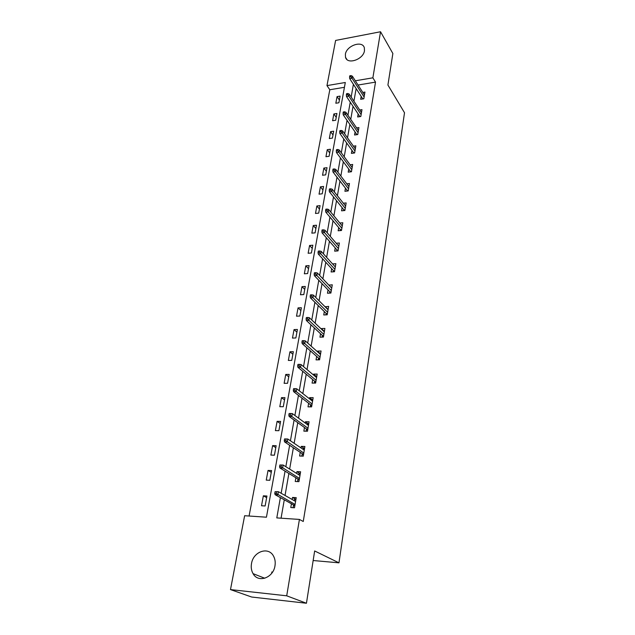 <?xml version="1.0" encoding="UTF-8"?>
<svg xmlns="http://www.w3.org/2000/svg" width="635" height="635" viewBox="0 0 635 635"><rect width="100%" height="100%" fill="white"/><g stroke="black" fill="none" stroke-linecap="round" stroke-linejoin="round"><path stroke-width="0.95" d="M364.466 50.736C363.41 59.484 347.305 64.976 345.511 57.285L345.384 54.261C346.504 45.569 362.537 40.068 364.347 47.855L364.466 50.736M271.677 573.318L271.859 571.937M274.979 565.801C273.352 577.921 258.112 583.295 253.063 573.643C251.381 570.69 250.857 567.333 251.508 563.578C253.262 551.466 268.549 546.219 273.542 556.157C275.074 558.998 275.558 562.213 274.979 565.801M380.54 31.75L392.867 53.515L387.914 85.019L404.511 112.744L338.971 562.832L314.658 550.966L306.443 603.25L251.674 597.027L230.489 589.59L244.634 515.723L266.438 517.2L345.305 82.494L326.969 85.606L335.613 40.434L380.54 31.75L372.872 77.819L355.33 80.796M344.432 87.305L329.811 89.749L249.079 516.025M329.811 89.749L326.969 85.606M313.158 560.522L338.971 562.832M265.12 505.976L266.946 496.022L263.35 495.824L261.517 505.754L265.12 505.976M269.819 480.29L271.597 470.575L268.041 470.424L266.248 480.123L269.819 480.29M274.415 455.2L276.154 445.706L272.621 445.603L270.875 455.081L274.415 455.2M278.9 430.681L280.599 421.402L277.098 421.354L275.392 430.617L278.9 430.681M283.281 406.717L284.94 397.645L281.48 397.645L279.805 406.702L283.281 406.717M287.568 383.286L289.195 374.412L285.758 374.459L284.123 383.318L287.568 383.286M291.759 360.378L293.346 351.695L289.941 351.782L288.346 360.442L291.759 360.378M295.862 337.963L297.418 329.47L294.037 329.597L292.473 338.074L295.862 337.963M299.871 316.032L301.395 307.729L298.045 307.888L296.513 316.182L299.871 316.032M303.8 294.577L305.292 286.441L301.966 286.647L300.466 294.759L303.8 294.577M307.642 273.566L309.102 265.605L305.808 265.843L304.34 273.788L307.642 273.566M311.404 253L312.833 245.205L309.57 245.475L308.134 253.262L311.404 253M315.095 232.862L316.492 225.227L313.253 225.528L311.841 233.148L315.095 232.862M318.699 213.13L320.072 205.653L316.857 205.986L315.484 213.455L318.699 213.13M322.239 193.802L323.58 186.476L320.397 186.841L319.04 194.159L322.239 193.802M325.699 174.863L327.017 167.68L323.858 168.077L322.532 175.244L325.699 174.863M329.097 156.297L330.39 149.257L327.255 149.677L325.953 156.71L329.097 156.297M332.43 138.097L333.692 131.199L330.581 131.643L329.311 138.541L332.43 138.097M335.693 120.253L336.931 113.482L333.851 113.959L332.597 120.721L335.693 120.253M338.892 102.759L340.106 96.115L337.05 96.615L335.828 103.243L338.892 102.759M280.384 497.618L276.796 517.906L299.418 519.43L303.252 521.486L375.515 82.113L358.053 85.034M356.132 88.567L353.925 101.219M353.028 106.323L350.75 119.356M349.861 124.444L347.52 137.866M346.639 142.931L344.218 156.758M343.337 161.798L340.852 176.038M339.971 181.054L337.407 195.731M336.534 200.716L333.891 215.844M333.026 220.79L330.303 236.387M329.446 241.3L326.636 257.373M325.787 262.255L322.89 278.828M322.04 283.662L319.056 300.752M318.222 305.554L315.143 323.175M314.309 327.93L311.134 346.107M310.309 350.814L307.03 369.57M306.221 374.221L302.839 393.573M302.038 398.169L298.545 418.147M297.751 422.68L294.148 443.301M293.37 447.77L289.647 469.067M288.877 473.464L285.036 495.459M284.282 499.785L281.067 518.192M291.425 503.769L290.782 507.548L294.505 507.778L296.22 497.657L292.513 497.451L292.156 499.491M295.878 477.75L295.243 481.481L298.934 481.655L300.609 471.773L296.934 471.614L296.624 473.408M300.228 452.35L299.601 456.025L303.26 456.144L304.895 446.484L301.252 446.389L300.982 447.929M304.475 427.53L303.855 431.149L307.483 431.221L309.078 421.791L305.467 421.743L305.244 423.045M308.626 403.281L308.015 406.852L311.602 406.868L313.166 397.653L309.594 397.653L309.404 398.74M312.682 379.579L312.079 383.103L315.635 383.072L317.167 374.063L313.619 374.11L313.476 374.975M316.651 356.41L316.055 359.878L319.58 359.807L321.072 350.996L317.563 351.091L317.444 351.75M320.532 333.748L319.945 337.177L323.437 337.058L324.898 328.446L321.413 328.573L321.334 329.041M324.326 311.587L323.747 314.968L327.208 314.809L328.636 306.38L325.136 306.832M328.033 289.901L327.462 293.235L330.891 293.045L332.288 284.798L328.859 285.107M331.668 268.684L331.105 271.97L334.502 271.74L335.867 263.676L332.557 263.914M335.224 247.912L334.669 251.158L338.034 250.896L339.376 242.991L336.24 243.253M338.701 227.576L338.153 230.783L341.495 230.481L342.805 222.75L339.844 223.028M342.114 207.661L341.566 210.828L344.884 210.495L346.162 202.922L343.352 203.216M345.448 188.158L344.916 191.286L348.202 190.921L349.456 183.499L346.773 183.809M348.718 169.045L348.194 172.141L351.449 171.744L352.679 164.473L350.123 164.79M351.925 150.328L351.401 153.376L354.632 152.956L355.838 145.828L353.393 146.161M355.068 131.977L354.552 134.993L357.751 134.541L358.934 127.556L356.592 127.889M358.148 113.982L357.632 116.967L360.815 116.491L361.974 109.641L359.727 109.982M361.164 96.345L360.656 99.29L363.807 98.79L364.95 92.075L362.791 92.424M306.443 603.25L286.71 595.813L230.489 589.59M375.515 82.113L372.872 77.819M299.418 519.43L286.71 595.813M353.401 84.344L351.163 97.044M350.25 102.171L347.94 115.245M347.043 120.356L344.662 133.826M343.765 138.914L341.312 152.797M340.416 157.853L337.883 172.156M336.994 177.189L334.391 191.937M333.51 196.937L330.827 212.13M329.946 217.106L327.176 232.767M326.303 237.704L323.453 253.857M322.588 258.762L319.643 275.415M318.786 280.273L315.754 297.45M314.897 302.268L311.769 319.984M310.928 324.763L307.697 343.043M306.856 347.766L303.53 366.625M302.704 371.3L299.26 390.763M298.442 395.383L294.894 415.481M294.092 420.037L290.425 440.785M289.631 445.278L285.845 466.709M285.059 471.13L281.154 493.268M295.926 499.396L292.513 497.451M266.652 497.618L263.35 495.824M271.28 472.345L268.041 470.424M300.276 473.71L296.934 471.614M275.796 447.651L272.621 445.603M303.022 449.302L303.141 448.564L304.53 448.604L301.252 446.389M280.21 423.521L277.098 421.354M308.546 423.997L305.467 421.743M284.528 399.923L281.48 397.645M312.507 399.955L309.594 397.653M288.75 376.841L285.758 374.459M316.405 376.452L313.619 374.11M292.878 354.266L289.941 351.782M320.231 353.473L317.563 351.091M296.918 332.176L294.037 329.597M323.977 331.002L321.413 328.573M300.879 310.563L298.045 307.888M327.652 309.023L325.183 306.554M304.744 289.401L301.966 286.647M331.256 287.512L328.874 285.004M308.539 268.684L305.808 265.843M312.245 248.396L309.57 245.475M315.881 228.529L313.253 225.528M319.445 209.058L316.857 205.986M322.937 189.976L320.397 186.841M326.358 171.275L323.858 168.077M329.716 152.94L327.255 149.677M333.002 134.969L330.581 131.643M336.225 117.34L333.851 113.959M339.392 100.044L337.05 96.615M294.275 500.69L294.481 499.491L295.894 499.57M294.83 505.865L293.41 505.778L293.084 507.69M293.553 504.952L293.41 505.778L293.767 505.071L294.95 505.142M275.082 491.688L274.772 493.419L276.296 493.506L276.606 491.768L275.082 491.688L278.4 491.704L295.585 501.428M276.606 491.768L278.4 491.704L277.844 494.824L275.106 494.673L293.767 505.071M276.296 493.506L295.069 504.468M274.772 493.419L275.106 494.673M298.696 474.694L298.863 473.726L300.268 473.789M299.228 479.933L297.823 479.869L297.529 481.584M297.966 479.028L297.823 479.869L298.172 479.155L299.347 479.211M279.876 464.987L279.575 466.677L281.083 466.733L281.384 465.042L279.876 464.987L283.147 465.034L299.974 475.488M281.384 465.042L283.147 465.034L282.607 468.074L279.892 467.971L298.172 479.155M281.083 466.733L299.474 478.449M279.575 466.677L279.892 467.971M303.514 454.604L302.125 454.565L301.863 456.097M302.268 453.707L302.125 454.565L302.474 453.842L303.641 453.882M284.559 438.928L284.266 440.579L285.758 440.611L286.052 438.96L284.559 438.928L287.782 438.999L304.268 450.151M286.052 438.96L287.782 438.999L287.258 441.968L284.567 441.904L302.474 453.842M285.758 440.611L303.784 453.049M284.266 440.579L284.567 441.904M307.237 424.505L307.324 423.982L308.705 423.997M307.713 429.863L306.332 429.839L306.102 431.197M306.475 428.974L306.332 429.839L306.673 429.117L307.832 429.141M290.322 415.115L290.608 413.504L289.131 413.488L288.838 415.099L290.322 415.115L291.79 416.489L292.306 413.591L308.467 425.402M307.983 428.228L291.79 416.489L289.131 416.457L306.673 429.117M288.838 415.099L289.131 416.457M292.306 413.591L290.608 413.504M311.356 400.272L312.777 399.955M311.809 405.686L310.444 405.678L310.237 406.86M310.586 404.805L310.444 405.678L310.785 404.955L311.928 404.955M294.775 390.215L295.053 388.644L293.584 388.652L293.306 390.223L294.775 390.215L296.22 391.604L296.728 388.779L312.563 401.217M312.095 403.979L296.22 391.604L293.584 391.612L310.785 404.955M293.306 390.223L293.584 391.612M296.728 388.779L295.053 388.644M315.389 376.587L316.762 376.452M315.809 382.048L314.46 382.064L314.285 383.088M314.611 381.175L314.46 382.064L314.801 381.333L315.936 381.325M299.125 365.903L299.395 364.363L297.942 364.395L297.672 365.927L299.125 365.903L300.553 367.308L301.046 364.538L316.571 377.579M316.111 380.278L300.553 367.308L297.934 367.347L314.801 381.333M297.672 365.927L297.934 367.347M301.046 364.538L299.395 364.363M319.397 353.497L320.659 353.465M319.73 358.942L318.381 358.973L318.238 359.839M318.54 358.077L318.381 358.973L318.722 358.243L319.849 358.219M303.371 342.154L303.641 340.646L302.204 340.693L301.935 342.194L303.371 342.154L304.776 343.567L305.26 340.86L320.484 354.465M320.04 357.108L304.776 343.567L302.189 343.646L318.722 358.243M301.935 342.194L302.189 343.646M305.26 340.86L303.641 340.646M323.429 331.026L324.461 330.986M323.556 336.344L322.223 336.391L322.104 337.106M322.382 335.478L322.223 336.391L322.564 335.653L323.683 335.621M307.523 318.937L307.784 317.468L306.364 317.532L306.094 319L307.523 318.937L308.912 320.365L309.38 317.722L324.318 331.867M323.874 334.447L308.912 320.365L306.34 320.477L322.564 335.653M306.094 319L306.34 320.477M309.38 317.722L307.784 317.468M327.342 309.039L328.192 308.999M327.303 314.238L325.985 314.301L325.89 314.873M326.136 313.38L325.985 314.301L326.319 313.563L327.422 313.507M311.579 296.251L311.841 294.815L310.428 294.894L310.166 296.331L311.579 296.251L312.944 297.688L313.404 295.108L328.065 309.761M327.636 312.285L312.944 297.688L310.404 297.831L326.319 313.563M310.166 296.331L310.404 297.831M313.404 295.108L311.841 294.815M331.152 287.52L331.835 287.48M330.97 292.608L329.589 293.116M329.819 291.759L329.66 292.687L329.994 291.941L331.089 291.878M315.547 274.066L315.801 272.661L314.404 272.756L314.15 274.161L315.547 274.066L316.897 275.519L317.349 272.994L331.724 288.131M331.311 290.6L316.897 275.519L314.373 275.685L329.994 291.941M314.15 274.161L314.373 275.685M317.349 272.994L315.801 272.661M334.859 266.462L335.407 266.422M334.558 271.439L333.208 271.828M333.415 270.597L333.256 271.526L333.589 270.788L334.677 270.716M319.429 252.373L319.675 251L318.286 251.111L318.04 252.484L319.429 252.373L320.754 253.833L321.199 251.365L335.312 266.962M334.907 269.383L320.754 253.833L318.262 254.032L333.589 270.788M318.04 252.484L318.262 254.032M321.199 251.365L319.675 251M338.479 245.84L338.899 245.801M338.066 250.722L336.748 251M336.939 249.88L336.78 250.817L337.114 250.079L338.193 249.992M323.223 231.156L323.469 229.814L322.088 229.933L321.85 231.283L323.223 231.156L324.533 232.624L324.961 230.211L338.828 246.237M338.423 248.61L324.533 232.624L322.056 232.847L337.114 250.079M321.85 231.283L322.056 232.847M324.961 230.211L323.469 229.814M341.503 230.434L340.225 230.6M340.392 229.6L340.233 230.545L340.558 229.799L341.63 229.703M326.938 210.391L327.176 209.082L325.811 209.217L325.572 210.534L326.938 210.391L328.231 211.868L328.652 209.502L342.265 225.957M341.868 228.275L328.231 211.868L325.779 212.122L340.558 229.799M325.572 210.534L325.779 212.122M328.652 209.502L327.176 209.082M343.773 209.733L343.622 210.622M330.573 190.079L330.803 188.785L329.454 188.944L329.224 190.23L330.573 190.079L331.843 191.564L332.256 189.246L345.63 206.089M345.242 208.359L331.843 191.564L329.414 191.833L343.94 209.939L344.995 209.836M329.224 190.23L329.414 191.833M332.256 189.246L330.803 188.785M343.94 209.939L343.638 210.622M347.083 190.278L346.948 191.064M334.137 170.188L334.359 168.926L333.018 169.093L332.796 170.355L334.137 170.188L335.383 171.68L335.788 169.41L348.925 186.626M348.551 188.849L335.383 171.68L332.978 171.974L347.242 190.484L348.29 190.373M332.796 170.355L332.978 171.974M335.788 169.41L334.359 168.926M347.242 190.484L346.996 191.056M350.322 171.212L350.21 171.894M337.614 150.717L337.836 149.479L336.51 149.654L336.288 150.892L337.614 150.717L338.852 152.209L339.249 149.987L352.155 167.561M351.79 169.743L338.852 152.209L336.463 152.527L350.48 171.426L351.52 171.299M336.288 150.892L336.463 152.527M339.249 149.987L337.836 149.479M350.48 171.426L350.282 171.887M353.505 152.527L353.401 153.114M341.027 131.643L341.241 130.437L339.931 130.627L339.709 131.834L341.027 131.643L342.249 133.144L342.638 130.969L355.322 148.884M354.957 151.019L342.249 133.144L339.876 133.485L353.655 152.749L354.687 152.614M339.709 131.834L339.876 133.485M342.638 130.969L341.241 130.437M356.616 134.215L356.529 134.715M344.368 112.966L344.583 111.776L343.273 111.982L343.067 113.165L344.368 112.966L345.575 114.475L345.956 112.339L358.426 130.572M358.069 132.667L345.575 114.475L343.225 114.832L356.775 134.445L357.791 134.302M343.067 113.165L343.225 114.832M345.956 112.339L344.583 111.776M359.672 116.268L359.601 116.673M347.647 94.663L347.853 93.504L346.559 93.71L346.345 94.869L347.647 94.663L348.829 96.171L349.202 94.083L361.466 112.617M361.117 114.673L348.829 96.171L346.504 96.552L359.823 116.499L360.839 116.34M346.345 94.869L346.504 96.552M349.202 94.083L347.853 93.504M350.853 76.724L351.06 75.589L349.774 75.811L349.567 76.946L350.853 76.724L352.028 78.248L352.393 76.2L364.45 95.02M364.109 97.036L352.028 78.248L349.71 78.637L362.815 98.893L363.823 98.735M349.567 76.946L349.71 78.637M352.393 76.2L351.06 75.589M345.511 57.285L346.893 59.468M253.063 573.643L264.771 578.255"/></g></svg>
